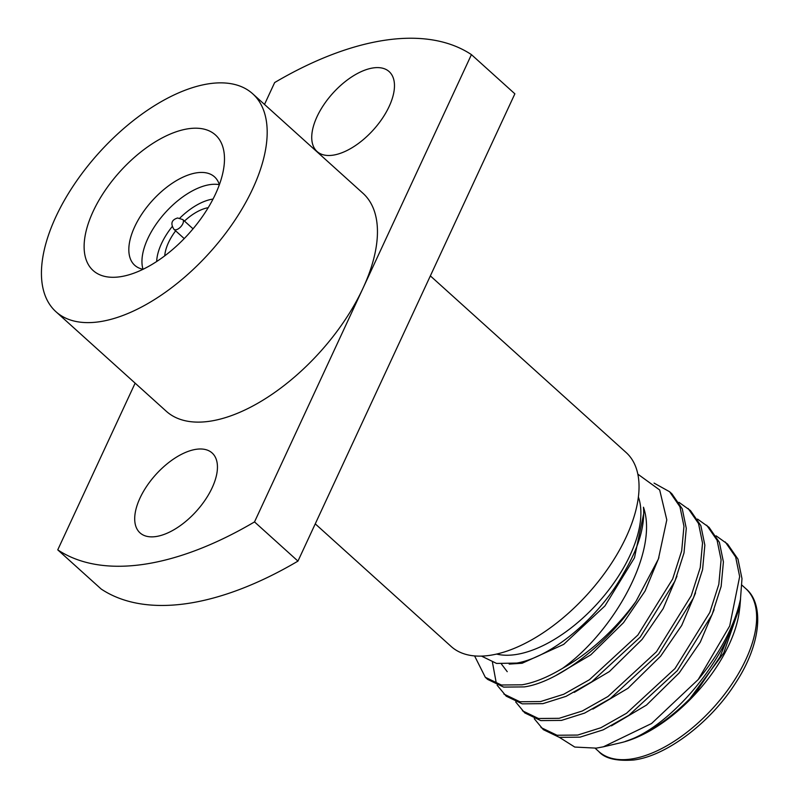 <?xml version="1.0" encoding="UTF-8"?>
<svg xmlns="http://www.w3.org/2000/svg" width="800" height="800" viewBox="0 0 800 800"><rect width="100%" height="100%" fill="white"/><g stroke="black" fill="none" stroke-linecap="round" stroke-linejoin="round"><path stroke-width="1.2" d="M219.35 184.75A59.56 30.24 -47.9 0 0 214.51 176.84A59.56 30.24 -47.9 0 0 174.6 181.73A59.56 30.24 -47.9 0 0 134.7 226.72A59.56 30.24 -47.9 0 0 134.71 265.27A59.56 30.24 -47.9 0 0 143.09 269.28M219.33 184.68A59.56 30.24 -47.9 0 0 147.82 238.56A59.56 30.24 -47.9 0 0 143.01 269.26M172.18 226.59A49.11 24.93 -47.9 0 0 161.5 243.59A49.11 24.93 -47.9 0 0 156.68 261.53M164.75 255.85A38.66 19.63 132.1 0 1 168.5 242.6A38.66 19.63 132.1 0 1 175.64 230.85M215.49 194.05A91.29 46.35 132.1 0 1 125.19 275.8A91.29 46.35 132.1 0 1 93.13 211.43A91.29 46.35 132.1 0 1 176.04 131.83A91.29 46.35 132.1 0 1 224 166.28A91.29 46.35 132.1 0 1 215.49 194.05M373.36 67.9A53.81 27.32 -47.9 0 0 323.84 104.71A53.81 27.32 -47.9 0 0 317.06 151.5A53.81 27.32 -47.9 0 0 332.84 155.2A53.81 27.32 -47.9 0 0 382.36 118.39A53.81 27.32 -47.9 0 0 389.15 71.6A53.81 27.32 -47.9 0 0 373.36 67.9M196.34 449.28A53.81 27.32 -47.9 0 0 146.82 486.08A53.81 27.32 -47.9 0 0 140.03 532.88A53.81 27.32 -47.9 0 0 155.82 536.57A53.81 27.32 -47.9 0 0 205.33 499.77A53.81 27.32 -47.9 0 0 212.12 452.97A53.81 27.32 -47.9 0 0 196.34 449.28M55.97 311.74L166.25 411.23A146.81 74.54 -47.9 0 0 209.32 421.31A146.81 74.54 -47.9 0 0 362.97 288.27A146.81 74.54 -47.9 0 0 362.93 193.24L252.65 93.74A146.81 74.54 -47.9 0 0 209.58 83.67A146.81 74.54 -47.9 0 0 74.49 184.07A146.81 74.54 -47.9 0 0 55.97 311.74A146.81 74.54 -47.9 0 0 99.04 321.81A146.81 74.54 -47.9 0 0 234.13 221.41A146.81 74.54 -47.9 0 0 252.65 93.74M135.13 383.16L57.75 549.85L101.2 589.05A323.31 164.16 -47.9 0 0 186.31 603.67A323.31 164.16 -47.9 0 0 297.96 561.11L514.87 93.82L471.43 54.62A323.31 164.16 -47.9 0 0 274.66 82.56L264.51 104.44M57.75 549.85A323.31 164.16 -47.9 0 0 142.86 564.47A323.31 164.16 -47.9 0 0 254.52 521.91L471.43 54.62M430.36 275.89L626.11 452.5A130.61 66.31 132.1 0 1 609.63 566.09A130.61 66.31 132.1 0 1 489.44 655.41A130.61 66.31 132.1 0 1 451.12 646.45L315.25 523.86M496.6 654.08A109.71 55.7 -47.9 0 0 515.23 654.64A109.71 55.7 -47.9 0 0 607.71 591.29A109.71 55.7 -47.9 0 0 638.36 496.96M481.51 656.11L496.58 663.44L516.83 663.07C551.67 657.06 599.37 617.53 623.55 573.34C638.43 548.39 645.07 526.35 643.46 507.22C658.92 551.33 613.9 631.56 562.63 668.3A130.61 66.31 132.1 0 0 635.97 601.4L658.39 559.04L666.8 519.87L659.69 489.99L637.79 474.11M725.28 541.98L735.65 557.01L739.66 576.56L729.7 625.98L698.24 679.51A130.61 66.31 -47.9 0 0 740.46 599.3L741.98 578.65L737.97 559.11L727.6 544.08L716.1 535.83M534.26 718.71L543.33 729.65L559.35 737.35L580.04 737.15L603.19 729.85L628.84 715.35L677.33 670.63L712.1 614.6L721.14 586.42L723.41 561.9L719.4 542.36L709.04 527.33L697.53 519.08M541.01 727.56L557.03 735.25L577.72 735.06L600.87 727.75L626.52 713.26L675.01 668.54L709.78 612.51L718.82 584.32L721.09 559.81L717.08 540.26L706.72 525.23M515.69 701.96L524.77 712.9L540.78 720.6L561.47 720.4L584.62 713.09L610.28 698.6L658.77 653.88L693.53 597.85L702.58 569.67L704.85 545.15L700.84 525.6L690.47 510.58L678.97 502.33M522.45 710.8L538.46 718.5L559.15 718.31L582.3 711L607.96 696.51L656.44 651.79L691.21 595.76L700.25 567.57L702.53 543.06L698.52 523.51L688.15 508.48M497.13 685.21L506.2 696.15L522.22 703.85L542.91 703.65L566.06 696.34L591.71 681.85L640.2 637.13L674.97 581.1L684.01 552.92L686.28 528.4L682.27 508.85L671.91 493.83L669.59 491.73L654.05 483.1M503.88 694.05L519.9 701.75L540.58 701.56L563.74 694.25L589.39 679.76L637.88 635.03L672.65 579.01L681.69 550.82L683.96 526.31L679.95 506.76L669.59 491.73M492.46 662.38L496.39 683.7M474.59 655.93L485.32 677.3L487.64 679.4L503.65 687.1L524.34 686.9C558.01 682.19 608.1 643.78 635.97 601.4M485.32 677.3L501.33 685L522.02 684.81C534.2 682.74 547.74 677.24 562.63 668.3M698.24 679.51L651.58 723.51L603.41 746.8L620.57 742.8A109.71 55.7 -47.9 0 0 739.32 611.19L739.95 606.25L723.77 652.87L689.79 698.83C668.66 719.98 647.19 734.16 625.39 741.39C670.19 727.84 730.45 656.82 740.46 599.3M740.56 598.7L739.94 606.25M603.41 746.8L596.3 748.13L574.77 747.06L559.4 737.36M501.48 664.1L507.23 671.68M689.79 698.83L697.79 689.66L719.88 657.04L733.65 622.83M611.42 725.87L646.52 705.06L679.22 672.91L700.28 642.17L714.1 609.67M592.86 709.12L627.95 688.31L660.66 656.16L681.72 625.42L695.54 592.92M574.29 692.37L609.39 671.56L642.09 639.41L663.15 608.66L676.97 576.17M555.72 675.62L590.82 654.81L623.53 622.66L645.1 590.99L658.91 557.63M509.21 664.09L522.16 663.24L563.69 644.38L604.96 605.91L634.49 557.77L643.94 512.47L643.46 507.22M254.52 521.91L297.96 561.11M184.46 221.08A38.66 19.63 132.1 0 1 208.21 207.68M213.03 199.07A49.11 24.93 -47.9 0 0 179.87 218.07M173.96 229.33C170.33 223.62 171.54 219.84 177.61 217.99L182.78 219.56A6.58 3.34 132.1 0 1 182.78 223.82A6.58 3.34 132.1 0 1 175.89 229.79A6.58 3.34 132.1 0 1 173.96 229.33L184.23 238.6M745.78 588.62C764.23 603.62 761.63 643.51 735.61 682.98C710.63 722.63 666.07 756.14 633.68 760C616.39 761.28 604.76 758.46 598.79 751.53A109.71 55.7 -47.9 0 0 630.98 759.06A109.71 55.7 -47.9 0 0 731.93 684.03A109.71 55.7 -47.9 0 0 745.78 588.62L742 585.21M182.78 219.56L193.05 228.82M598.79 751.53L595.17 748.27"/></g></svg>
